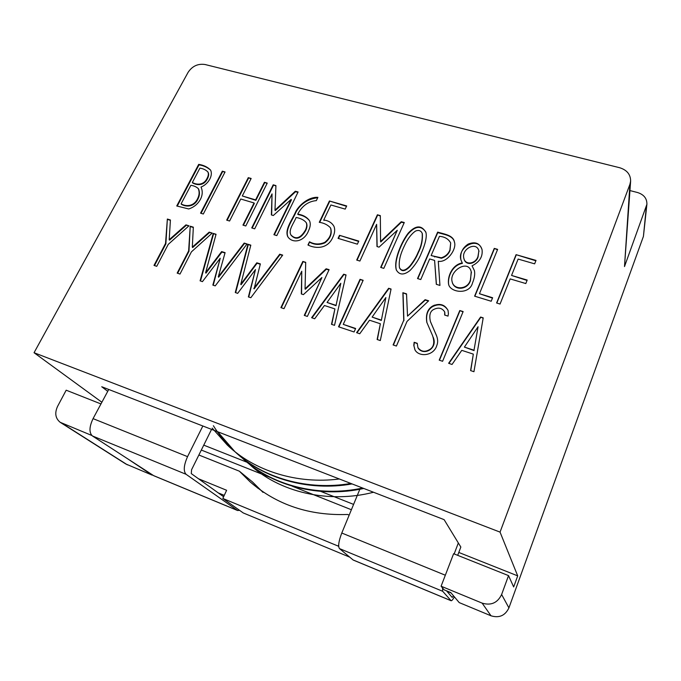 <?xml version="1.0" encoding="UTF-8"?>
<svg xmlns="http://www.w3.org/2000/svg" width="681" height="681" viewBox="0 0 681 681"><rect width="100%" height="100%" fill="white"/><g stroke="black" fill="none" stroke-linecap="round" stroke-linejoin="round"><path stroke-width="1.02" d="M353.592 504.391L320.683 491.376M247.194 462.322L203.755 445.144M630.623 181.12L624.494 266.577L629.916 184.33L500.05 532.116L34.05 352.715L188.118 72.305C192.306 66.066 197.95 63.469 205.066 64.516L619.591 167.705C626.92 169.969 630.597 174.438 630.623 181.12L629.916 184.33M629.993 190.586L637.535 192.519C643.903 194.553 647.027 198.486 646.899 204.317L624.494 266.577M239.567 510.333L237.609 510.529L153.795 475.738L92.386 435.942C88.973 432.605 89.202 426.834 93.059 418.628L108.747 389.472M202.844 426L187.556 456.645L93.059 418.628M359.849 489.23L341.785 533.027C338.704 541.106 337.929 546.29 339.461 548.588L353.209 560.046L451.12 600.744C451.784 600.897 452.865 599.586 454.346 596.82M457.7 555.338L460.841 547.03L458.33 542.961L454.167 553.934M458.33 542.961L444.123 519.654L101.733 386.748L107.751 391.328M248.667 463.531C278.938 492.542 328.88 503.804 373.511 492.252M241.193 457.036C270.51 485.4 318.444 497.632 362.641 488.03M213.366 425.727C218.993 434.767 225.854 443.118 233.958 450.788M234.4 451.197C262.696 478.207 307.855 490.882 350.851 483.45M241.9 457.641C271.302 486.115 319.491 498.279 363.765 488.464M217.673 431.754L234.724 451.443M234.775 451.494C263.172 478.837 308.782 491.614 352.077 483.927M212.191 428.102L227.216 444.957C254.447 471.124 297.308 484.455 339.325 478.981M223.623 496.738L191.284 473.61L191.582 469.72L211.561 429.379M91.79 435.465L60.175 422.297C55.391 418.364 54.523 413.061 57.57 406.387L66.185 390.196L100.975 403.944M60.175 422.297L125.755 463.957L152.221 475.151L129.109 459.769M349.617 557.101L243.245 512.938L222.823 498.458L226.62 490.277L198.494 478.769M222.823 498.458L338.176 546.085L338.67 544.911M198.869 455.002L239.363 471.192L250.191 481.927C276.954 504.962 309.421 515.806 347.574 514.47L349.174 515.108M237.609 510.529L186.066 474.291C183.257 471.133 183.751 465.251 187.556 456.645M441.092 586.213L482.139 603.128C491.061 605.784 497.556 602.915 501.625 594.513L508.537 575.615L453.614 553.713L441.092 586.213L444.097 589.814L450.771 592.572L459.224 602.6L491.001 615.794C499.224 618.271 505.191 615.633 508.92 607.886L643.426 236.384L646.899 204.317M442.497 587.984L442.693 591.287L451.12 600.744M508.537 575.615L513.67 586.954L517.696 575.871L458.79 552.444M351.387 509.737L292.277 486.225M270.016 477.372L201.321 450.056M517.696 575.871L500.05 532.116M101.886 402.258L34.05 352.715M239.363 471.192L252.515 481.969L263.019 492.372M224.253 495.368L218.26 492.899M421.318 253.247C418.866 259.487 415.121 265.215 410.09 270.442C403.91 275.345 399.313 275.158 396.308 269.906C393.312 260.014 402.148 240.742 408.345 233.004C415.819 225.088 421.692 224.926 425.957 232.519C426.97 236.903 425.421 243.815 421.318 253.247M245.79 225.981L242.947 225.113L254.056 202.964L240.751 199.014L229.591 221.019L226.688 220.133L248.276 177.647L251.161 178.473L242.3 195.958L255.605 199.882L264.424 182.287L267.25 183.104L245.79 225.981M472.052 265.837L474.402 270.621C475.134 274 474.495 278.129 472.486 283.007C469.43 295.026 450.635 292.643 448.643 284.556C447.111 276.571 452.337 264.654 462.246 262.934L460.892 259.827C459.964 253.204 462.373 247.961 468.136 244.104C475.21 241.321 479.85 243.185 482.054 249.697C482.914 256.669 479.577 262.049 472.052 265.837L474.402 270.595M272.042 193.898L254.694 228.825L251.732 227.922L273.2 184.815L275.924 185.598L274.979 210.165L295.299 191.25L298.099 191.974L276.809 235.6L273.898 234.707L291.17 199.388L273.294 215.519L271.378 214.941L272.042 193.898L271.659 215.026M316.342 200.623C308.314 201.338 302.117 205.832 297.742 214.098C302.985 214.924 306.876 217.086 309.429 220.593C310.766 223.308 310.476 226.671 308.561 230.689C304.313 241.934 292.183 243.943 287.688 236.528C284.573 229.054 292.49 219.52 295.98 211.136C299.844 204.334 309.251 196.681 317.899 197.362L316.342 200.623M429.66 258.942L420.756 279.55L417.521 278.563L437.653 232.11C444.046 234.094 453.35 235.081 454.457 242.104C456.883 249.135 447.085 262.994 438.283 261.266L439.943 285.424L436.308 284.317L434.597 260.414L429.66 258.942M339.504 235.32L358.785 241.091L357.372 244.173L338.074 238.376L339.504 235.32L358.632 241.432M397.278 230.28L379.053 247.152L376.976 246.531L376.619 224.347L359.9 261.044L356.708 260.065L377.393 214.779L380.33 215.63L380.568 241.517L401.262 221.725L404.284 222.517L383.82 268.365L380.67 267.403L397.278 230.28L381.002 267.505M333.035 236.784C328.106 249.016 315.975 248.991 307.957 245.015L309.497 241.789C314.358 244.496 319.457 244.675 324.777 242.342C330.132 237.992 332.03 233.157 330.472 227.829C327.663 224.815 323.935 222.976 319.278 222.304L329.417 200.98L346.68 205.951L345.19 209.11L330.898 204.981L323.764 220.006C328.531 220.627 331.928 222.747 333.971 226.356C335.154 229.403 334.839 232.885 333.035 236.784M492.618 297.742L491.197 301.249L474.606 296.167L494.261 248.395L497.641 249.365L479.441 293.724L492.618 297.742M510.154 278.904L500.05 304.049L496.594 302.985L516.079 254.668L536.007 260.406L534.645 263.845L518.13 259.078L511.55 275.439L527.196 280.061L525.817 283.551L510.154 278.904M200.554 213.162L222.321 171.178L225.062 171.961L203.313 214.013L200.554 213.162M280.904 307.625L302.841 261.427L305.709 262.33L305.045 288.855L326.122 268.791L329.11 269.65L307.369 316.427L304.262 315.397L321.909 277.525L303.385 294.626L301.325 293.954L301.76 271.225L284.02 308.663L280.904 307.625M165.534 243.44L167.356 219.044L170.42 219.997L169.203 239.721L185.964 224.866L188.977 225.811L168.233 244.385L156.741 266.322L154 265.411L165.534 243.44L165.883 243.866L167.356 219.044M188.637 250.889L190.22 226.194L193.336 227.173L192.314 247.135L209.186 232.127L212.225 233.081L191.412 251.868L179.997 274.06L177.171 273.115L188.637 250.889L188.969 251.315L190.22 226.194M253.817 288.48L279.729 254.2L282.683 255.12L250.838 297.708L248.378 296.925L255.477 269.574L237.669 293.366L235.268 292.524L247.944 244.258L250.821 245.151L240.776 284.309L256.797 262.806L260.363 263.905L254.107 288.889L279.993 254.634L279.729 254.2M213.255 233.404L216.056 234.281L205.611 272.74L221.623 251.595L225.096 252.668L218.303 276.801L244.173 243.074L247.05 243.977L215.239 285.867L212.847 285.109L220.227 258.244L202.427 281.645L200.086 280.819L213.255 233.404L215.971 234.596M201.04 187.054C202.802 191.046 202.589 195.149 200.41 199.363C197.813 204.07 193.906 207.271 188.714 208.965L176.737 205.977L198.699 164.368C203.491 165.091 207.441 166.973 210.523 170.029C213.272 175.034 208.795 183.947 201.04 187.054M311.609 317.712L343.684 274.205L346.05 274.945L334.524 325.331L331.485 324.326L334.916 308.919L324.445 305.505L314.682 318.776L311.609 317.712M448.413 313.754L448.004 316.112L444.659 315.056L444.676 311.915C442.029 307.838 438.258 307.08 433.371 309.642C430.043 311.481 429.056 315.439 430.418 321.526L436.436 335.444C437.909 339.155 438.053 342.449 436.862 345.327C433.848 356.214 418.73 357.304 414.933 349.796L413.793 345.327L414.15 342.288L417.257 343.309L417.904 347.574C421.079 351.83 425.131 352.4 430.051 349.285C433.967 346.672 434.767 342.032 432.461 335.375L426.791 322.283C425.599 314.358 427.591 308.919 432.775 305.956C439.764 302.951 444.863 304.475 448.064 310.519L448.413 313.754M402.88 292.728L406.531 293.869L407.527 316.146L425.114 299.683L428.672 300.798L407.017 321.423L396.41 346.05L393.09 344.944L403.748 320.283L402.88 292.728L406.548 294.235M338.534 326.795L360.028 279.321L363.16 280.3L343.258 324.377L355.644 328.48L354.086 331.97L338.534 326.795M369.511 320.215L359.747 333.767L356.572 332.668L388.638 288.267L391.073 289.033L380.296 340.56L377.121 339.504L380.364 323.764L369.511 320.215M439.202 360.147L459.777 310.527L463.14 311.575L442.59 361.279L439.202 360.147M461.769 350.349L452.031 364.463L448.634 363.288L480.607 317.04L483.212 317.857L473.942 371.707L470.588 370.592L473.321 354.12L461.769 350.349M434.529 256.558L434.657 256.992M434.214 305.148L434.052 305.709M452.21 597.407L453.503 595.815M446.532 590.827L452.124 597.339M338.687 546.52L338.176 546.085M446.83 591.168L451.06 592.921M181.095 203.866C186.015 206.854 194.111 206.479 197.669 198.503C199.346 195.209 199.559 191.931 198.316 188.646C196.503 186.892 194.017 185.777 190.867 185.3L181.095 203.866L181.427 204.317C186.347 207.313 194.443 206.93 197.992 198.963C199.669 195.677 199.882 192.391 198.639 189.114L198.273 188.577M208.054 172.276C209.041 173.885 208.82 176.064 207.39 178.822C204.019 185.913 197.013 185.419 192.672 182.976L192.34 182.508C196.69 184.951 203.704 185.445 207.075 178.345C208.505 175.587 208.735 173.408 207.748 171.799C205.705 169.833 203.091 168.607 199.916 168.122L192.34 182.508M177.23 206.13L199.014 164.853C203.525 165.56 207.373 167.313 210.574 170.114M199.014 164.853L198.699 164.368M221.623 251.595L221.938 252.03L205.934 273.158L205.611 272.74M200.495 280.964L213.57 233.838M213.247 285.237L220.227 258.244M246.837 244.249L244.173 243.074M244.47 243.509L218.627 277.21L218.303 276.801M221.938 252.03L225.011 252.974M282.47 255.409L279.993 254.634M240.776 284.309L241.074 284.718L257.077 263.232L256.797 262.806M257.077 263.232L260.278 264.219M250.744 245.475L247.944 244.258M235.652 292.66L248.233 244.692M248.744 297.044L255.477 269.574M193.319 227.505L190.552 226.637M177.647 273.277L188.969 251.315M211.944 233.336L209.186 232.127M209.51 232.57L192.646 247.569L192.314 247.135M170.395 220.329L167.705 219.486M154.493 265.573L165.883 243.866M188.697 226.058L185.964 224.866M186.296 225.309L169.552 240.155L169.203 239.721M305.701 262.679L302.841 261.427M281.296 307.752L303.088 261.862M301.589 294.039L301.76 271.225M304.645 315.524L321.909 277.525M305.045 288.855L305.292 289.272L326.361 269.225L326.122 268.791M326.361 269.225L328.966 269.965M327.05 302.441L335.997 305.684L340.806 283.296L327.05 302.441L335.767 305.275M335.997 305.684L340.806 283.296M345.974 275.277L343.684 274.205M312.034 317.857L343.905 274.63M331.783 324.42L334.916 308.919M418.108 348.076C423.556 356.401 438.317 348.587 433.133 337.104M426.944 322.683C425.744 314.962 427.617 309.6 432.58 306.603C439.083 303.394 444.199 304.56 447.919 310.127M417.283 343.65L414.15 342.288M415.078 350.128L413.793 345.327M413.954 345.71L414.312 342.671M444.872 315.116L444.804 312.324M430.588 321.968L436.572 335.835M428.383 301.07L425.267 300.1L407.527 316.146M393.397 345.046L403.748 320.283M403.918 320.683L403.05 293.145M363.016 280.615L360.028 279.321M338.891 326.914L360.24 279.746M355.516 328.753L343.258 324.377M377.376 339.589L380.364 323.764M391.005 289.374L388.638 288.267M372.115 317.099L381.326 320.428L385.863 297.554L372.115 317.099L381.13 320.027M381.326 320.428L385.863 297.554M356.963 332.805L388.817 288.693M463.003 311.907L459.777 310.527M439.458 360.232L459.896 310.936M470.75 370.643L473.321 354.12M483.152 318.214L480.607 317.04M474.01 350.221L478.071 326.744L464.391 347.097L474.01 350.221L478.071 326.744M474.121 350.604L464.391 347.097M448.949 363.39L480.709 317.448M224.883 172.302L222.321 171.178M201.04 213.315L222.627 171.655M527.043 280.436L511.55 275.439M535.853 260.797L516.079 254.668M496.824 303.054L516.147 255.128M492.474 298.091L479.441 293.724M497.479 249.757L494.261 248.395M474.853 296.244L494.355 248.854M308.357 245.143L309.497 241.789M323.994 220.465L323.764 220.006M346.51 206.309L329.417 200.98M319.678 222.423L329.647 201.457M309.736 242.232C314.605 244.939 319.687 245.117 325.007 242.785C330.353 238.444 332.251 233.609 330.694 228.288M380.568 241.517L380.756 241.968L401.424 222.193L401.262 221.725M401.424 222.193L404.114 222.9M380.339 216.047L377.393 214.779M357.057 260.176L377.572 215.256M377.155 246.582L376.619 224.347M338.448 238.495L339.717 235.771M436.419 284.352L434.597 260.414M417.819 278.657L437.789 232.579C443.893 234.587 452.771 235.285 454.38 241.832M437.789 232.579L437.653 232.11M431.133 255.554L441.39 258.261C445.544 256.984 448.43 254.388 450.03 250.463L450.694 242.955C448.456 238.937 444.702 236.733 439.432 236.341L431.133 255.554L441.254 257.81C445.417 256.533 448.302 253.936 449.911 250.012L450.686 242.955M297.742 214.098L297.997 214.558C302.985 215.366 306.808 217.401 309.463 220.661M290.932 234.971L291.145 235.337C296.005 240.384 300.874 238.742 305.76 230.425C307.054 227.607 307.301 225.181 306.493 223.138L306.22 222.619M296.124 217.452C294.073 222.942 288.114 229.957 290.889 234.894C295.75 239.933 300.627 238.299 305.514 229.974C306.816 227.156 307.054 224.721 306.246 222.678C304.245 220.125 300.874 218.38 296.124 217.452M287.944 236.962C284.862 229.514 292.626 220.21 296.133 211.765C300.866 203.602 308.059 198.92 317.721 197.737M274.324 234.834L291.425 199.865L291.17 199.388M274.979 210.165L275.243 210.625L295.545 191.719L295.299 191.25M295.545 191.719L297.92 192.34M275.907 185.998L273.2 184.815M252.174 228.05L273.464 185.292M448.677 284.667C447.451 276.597 452.576 265.113 462.365 263.377L462.246 262.934M470.384 279.993L471.337 272.247C468.664 258.388 449.145 270.842 452.073 281.491C453.691 290.412 467.847 289.783 470.384 279.993M452.371 282.726C455.002 291.059 467.975 289.689 470.494 280.427L471.226 271.685M477.96 256.465L478.879 250.957C476.623 240.912 461.233 248.999 463.821 258.142C465.2 265.769 475.908 263.76 477.96 256.465M463.991 258.857C465.676 266.28 476.028 264.024 478.062 256.916L478.854 250.804M460.918 259.921C456.96 247.509 477.968 235.711 482.029 249.552M243.398 225.249L254.336 203.423L254.056 202.964M267.08 183.453L264.424 182.287M264.696 182.763L255.877 200.35L255.605 199.882M255.877 200.35L242.3 195.958M250.983 178.822L248.276 177.647M227.148 220.278L248.556 178.124M396.316 269.906L396.461 270.289C393.558 260.568 402.003 241.908 408.115 233.949C415.214 225.905 421.122 225.275 425.838 232.059M418.134 252.268C421.267 246.164 422.62 239.848 422.194 233.302C420.952 230.646 418.806 229.863 415.75 230.944C411.486 233.592 407.783 239.167 406.038 242.513C402.275 249.995 398.206 258.686 399.441 267.582C401.509 271.489 404.923 271.047 409.673 266.254C413.418 261.64 416.236 256.975 418.134 252.268M399.432 267.582L399.602 268.016C401.679 271.923 405.093 271.481 409.834 266.697C413.571 262.083 416.397 257.418 418.287 252.711C421.42 246.624 422.773 240.308 422.348 233.762L422.246 233.472M445.323 575.224L341.785 533.027M61.988 423.267L127.39 464.842M186.066 474.291L92.386 435.942M153.37 475.517L237.252 510.333M442.693 591.287L339.461 548.588M501.625 594.513L508.92 607.886M646.346 206.675L643.426 236.384M482.139 603.128L491.001 615.794M450.958 600.633L352.962 559.893M197.992 198.963L197.669 198.503M207.39 178.822L207.075 178.345M450.03 250.463L449.911 250.012M305.76 230.425L305.514 229.974M258.005 488.286L250.191 481.927M236.69 452.993L241.261 456.942M208.063 172.267L207.756 171.791M454.55 242.572L454.431 242.113M291.145 235.337L290.889 234.885M306.263 222.653L306.501 223.113M448.813 284.973L448.685 284.547M471.337 272.247L471.448 272.689M478.905 250.957L478.998 251.417M463.787 258.15L463.897 258.601M460.943 259.75L461.063 260.202M425.88 232.544L426.034 233.004M422.211 233.302L422.365 233.762"/></g></svg>
